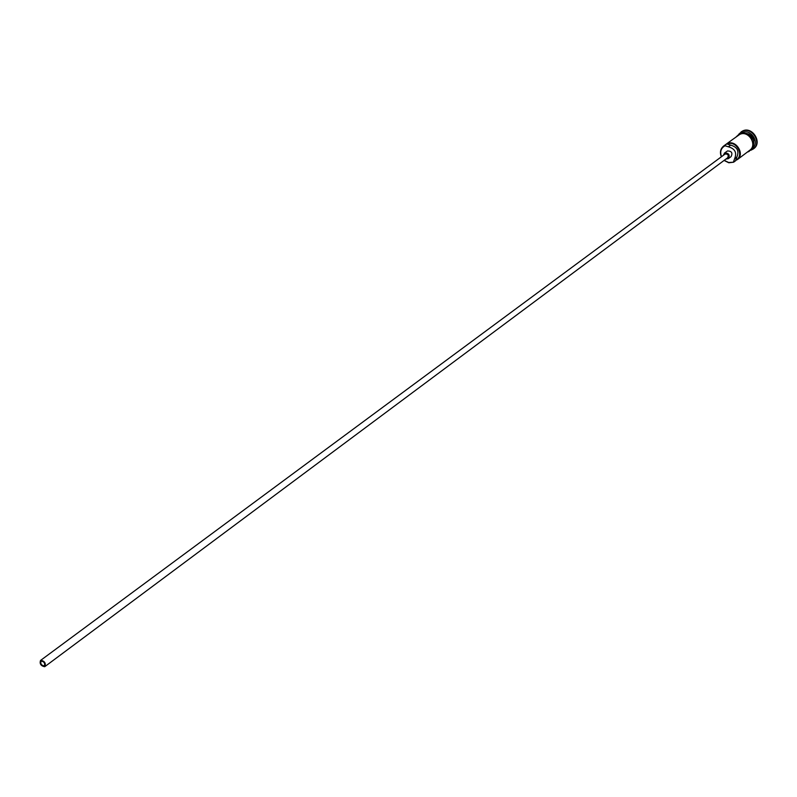 <?xml version="1.0" encoding="UTF-8"?>
<svg xmlns="http://www.w3.org/2000/svg" width="797" height="797" viewBox="0 0 797 797"><rect width="100%" height="100%" fill="white"/><g stroke="black" fill="none" stroke-linecap="round" stroke-linejoin="round"><path stroke-width="1.2" d="M721.365 156.8C719.651 152.386 720.398 148.8 723.596 146.07L724.812 145.343L724.842 145.881C720.906 148.232 719.791 151.838 721.514 156.7M724.204 160.327L728.667 162.498L733.638 162.209L728.777 162.777L724.065 160.436M44.144 665.903L44.413 665.754C45.16 663.243 44.134 661.689 41.324 661.092L41.055 661.231C40.308 663.742 41.334 665.296 44.144 665.903M40.846 660.285L40.498 660.474C39.501 663.821 40.876 665.893 44.612 666.71L44.981 666.511C45.967 663.164 44.592 661.092 40.846 660.285M727.342 157.945L727.651 157.766C728.847 155.305 728.05 154.04 725.26 153.97L724.702 154.379M725.888 159.081L728.328 158.663C730.122 154.977 728.926 153.084 724.742 152.974L723.188 155.455M728.328 158.663L731.068 156.62C732.851 152.944 731.666 151.051 727.492 150.942L724.294 153.233M742.057 132.979C751.989 133.129 755.586 137.971 752.856 147.525M742.734 132.92C751.601 133.567 755.058 138.22 753.115 146.887M741.349 133.109L742.196 132.641C750.575 128.138 760.069 142.414 752.527 148.162M738.859 134.115L742.127 131.336C751.74 126.185 762.311 142.882 753.304 148.979L750.844 150.254M723.596 146.07L731.427 140.352M724.812 145.343L727.103 143.679C735.78 139.037 745.384 154.21 737.255 159.699L735.741 160.137C744.876 156.043 736.358 139.744 727.352 144.108L730.66 145.134C737.275 146.987 739.347 150.952 736.886 157.039L735.741 160.137M731.606 140.212L739.706 134.454C748.323 129.841 757.808 144.825 749.728 150.284L737.255 159.699M733.638 162.209L735.9 160.506M741.021 131.973L742.575 131.017C752.179 125.856 762.739 142.553 753.743 148.65L753.514 148.81M725.071 145.771L728.378 146.807L730.66 145.134M728.378 146.807C735.003 148.67 737.086 152.645 734.625 158.742L733.479 161.841M753.842 140.621L748.951 134.026M748.712 151.051C758.435 146.618 749.11 129.373 739.656 134.354L737.474 135.928M734.625 158.742L736.886 157.039M40.498 660.474L724.961 154.14M739.636 133.697L736.149 136.895M747.397 152.048L748.881 151.53C761.334 140.7 746.709 130.041 739.656 133.687M44.981 666.511L727.651 157.766"/></g></svg>
